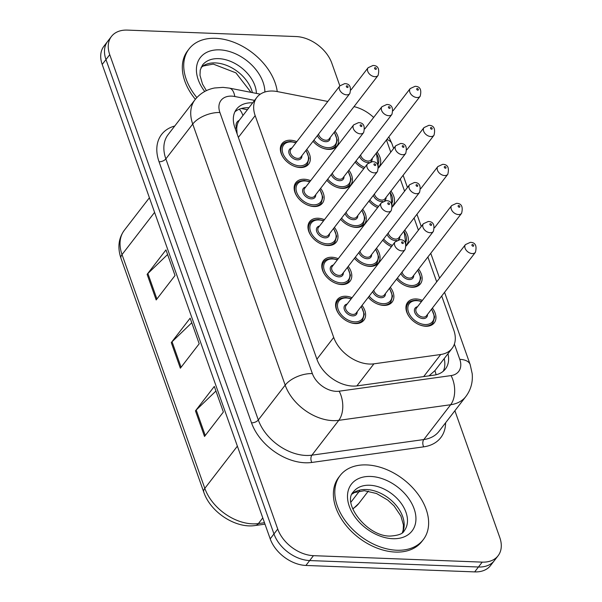 <?xml version="1.0" encoding="UTF-8"?>
<svg xmlns="http://www.w3.org/2000/svg" width="602" height="602" viewBox="0 0 602 602"><rect width="100%" height="100%" fill="white"/><g stroke="black" fill="none" stroke-linecap="round" stroke-linejoin="round"><path stroke-width="0.9" d="M390.946 191.06A16.796 11.393 -142.4 0 1 392.813 205.839A16.796 11.393 -142.4 0 1 392.414 206.313M404.762 230.069A16.796 11.393 -142.4 0 1 406.621 244.841A16.796 11.393 -142.4 0 1 406.222 245.323M418.571 269.079A16.796 11.393 -142.4 0 1 420.437 283.851A16.796 11.393 -142.4 0 1 411.971 287.244A16.796 11.393 -142.4 0 1 396.537 279.155M432.387 308.089A16.796 11.393 -142.4 0 1 434.253 322.86A16.796 11.393 -142.4 0 1 425.78 326.254A16.796 11.393 -142.4 0 1 409.548 317.164A16.796 11.393 -142.4 0 1 407.644 302.339A16.796 11.393 -142.4 0 1 416.117 298.946A16.796 11.393 -142.4 0 1 422.408 300.39M377.13 152.05A16.796 11.393 -142.4 0 1 378.997 166.829A16.796 11.393 -142.4 0 1 378.598 167.303M348.867 170.215A16.796 11.393 -142.4 0 1 350.725 184.987A16.796 11.393 -142.4 0 1 342.26 188.381A16.796 11.393 -142.4 0 1 326.833 180.291M362.682 209.218A16.796 11.393 -142.4 0 1 364.541 223.997A16.796 11.393 -142.4 0 1 356.075 227.383A16.796 11.393 -142.4 0 1 340.642 219.301M376.491 248.227A16.796 11.393 -142.4 0 1 378.357 263.006A16.796 11.393 -142.4 0 1 369.891 266.393A16.796 11.393 -142.4 0 1 354.458 258.311M390.307 287.237A16.796 11.393 -142.4 0 1 392.165 302.016A16.796 11.393 -142.4 0 1 383.7 305.402A16.796 11.393 -142.4 0 1 368.273 297.313M335.051 131.206A16.796 11.393 -142.4 0 1 336.917 145.977A16.796 11.393 -142.4 0 1 328.444 149.371A16.796 11.393 -142.4 0 1 313.017 141.282M320.595 188.373A16.796 11.393 -142.4 0 1 322.461 203.145A16.796 11.393 -142.4 0 1 313.996 206.539A16.796 11.393 -142.4 0 1 297.757 197.448A16.796 11.393 -142.4 0 1 295.853 182.624A16.796 11.393 -142.4 0 1 304.326 179.238A16.796 11.393 -142.4 0 1 310.617 180.675M334.411 227.383A16.796 11.393 -142.4 0 1 336.277 242.154A16.796 11.393 -142.4 0 1 327.804 245.548A16.796 11.393 -142.4 0 1 311.573 236.458A16.796 11.393 -142.4 0 1 309.669 221.634A16.796 11.393 -142.4 0 1 318.134 218.24A16.796 11.393 -142.4 0 1 324.433 219.685M348.227 266.385A16.796 11.393 -142.4 0 1 350.086 281.164A16.796 11.393 -142.4 0 1 341.62 284.55A16.796 11.393 -142.4 0 1 325.389 275.468A16.796 11.393 -142.4 0 1 323.485 260.643A16.796 11.393 -142.4 0 1 331.95 257.25A16.796 11.393 -142.4 0 1 338.249 258.694M362.035 305.395A16.796 11.393 -142.4 0 1 363.901 320.174A16.796 11.393 -142.4 0 1 355.436 323.56A16.796 11.393 -142.4 0 1 339.197 314.477A16.796 11.393 -142.4 0 1 337.301 299.653A16.796 11.393 -142.4 0 1 345.766 296.259A16.796 11.393 -142.4 0 1 352.065 297.704M306.787 149.364A16.796 11.393 -142.4 0 1 308.645 164.135A16.796 11.393 -142.4 0 1 300.18 167.529A16.796 11.393 -142.4 0 1 283.941 158.446A16.796 11.393 -142.4 0 1 282.045 143.615A16.796 11.393 -142.4 0 1 290.51 140.228A16.796 11.393 -142.4 0 1 296.809 141.666M327.819 101.467L277.507 91.617A31.5 21.363 37.6 0 0 272.744 91.045A31.5 21.363 37.6 0 0 256.866 97.404A31.5 21.363 37.6 0 0 255.165 115.629L333.704 337.429A31.5 21.363 37.6 0 0 373.91 363.834L440.709 354.51A31.5 21.363 37.6 0 0 452.094 348.37A31.5 21.363 37.6 0 0 453.803 330.152L441.71 296.003M256.866 97.404L239.197 120.4A10.497 7.119 37.6 0 0 236.556 128.053A31.5 15.961 160.5 0 0 235.043 128.023M236.556 128.053L236.721 128.497A31.5 21.363 -142.4 0 1 239.197 120.4M429 375.851L434.892 370.659M236.721 128.497L237.135 133.953M373.654 117.45A31.5 21.363 37.6 0 0 354.014 106.622M436.706 281.864L427.894 256.994M418.405 230.182L414.078 217.984M404.589 191.18L400.27 178.975M390.773 152.171L386.454 139.965M377.65 207.615A16.796 11.393 -142.4 0 1 368.913 201.143M391.458 246.624A16.796 11.393 -142.4 0 1 382.729 240.145M363.834 168.605A16.796 11.393 -142.4 0 1 355.097 162.134M454.894 410.737L499.795 537.548A31.5 21.363 -142.4 0 1 498.087 555.766A31.5 21.363 -142.4 0 1 482.21 562.125L313.446 555.669L309.676 560.56A31.5 21.363 -142.4 0 1 273.963 533.944L105.975 59.568A31.5 21.363 -142.4 0 1 107.683 41.342A31.5 21.363 -142.4 0 0 105.975 59.568L273.963 533.944A31.5 21.363 -142.4 0 0 309.676 560.56L478.439 567.009L309.676 560.56L305.906 565.451A31.5 21.363 -142.4 0 1 270.193 538.835L102.205 64.452A31.5 21.363 -142.4 0 1 103.913 46.234L111.453 36.459A31.5 21.363 -142.4 0 1 127.331 30.1L296.094 36.549A31.5 21.363 -142.4 0 1 331.807 63.165L339.852 85.868M498.087 555.766L494.317 560.658A31.5 21.363 -142.4 0 1 478.439 567.009A31.5 21.363 -142.4 0 0 494.317 560.658L490.547 565.541A31.5 21.363 -142.4 0 1 474.669 571.9L305.906 565.451M204.522 436.458L223.372 412.016L214.312 386.424L195.462 410.857L204.522 436.458M215.937 391.022L196.222 410.015A8.398 4.259 160.5 0 0 195.462 410.857M156.181 299.947L175.031 275.505L165.971 249.905L147.121 274.346L156.181 299.947M167.597 254.503L147.881 273.504A8.398 4.259 160.5 0 0 147.121 274.346M180.352 368.198L199.202 343.765L190.142 318.165L171.292 342.606L180.352 368.198M191.767 322.762L172.052 341.763A8.398 4.259 160.5 0 0 171.292 342.606M252.682 102.837A31.5 21.363 37.6 0 0 252.404 102.822A31.5 21.363 37.6 0 0 236.526 109.18A31.5 21.363 37.6 0 0 234.818 127.398L316.998 359.462A31.5 21.363 37.6 0 0 357.197 385.867L434.019 375.151A31.5 21.363 37.6 0 0 445.405 369.003A31.5 21.363 37.6 0 0 447.971 353.705M234.9 111.829A31.5 21.363 -142.4 0 1 248.634 107.713A31.5 21.363 -142.4 0 1 248.912 107.72M313.446 555.669A31.5 21.363 -142.4 0 1 277.733 529.06L109.745 54.677A31.5 21.363 -142.4 0 1 111.453 36.459M444.201 358.596A31.5 21.363 -142.4 0 1 443.26 371.246M196.862 97.569A52.494 35.601 -142.4 0 1 189.081 48.912A52.494 35.601 -142.4 0 1 215.546 38.317A52.494 35.601 -142.4 0 1 277.244 91.564M195.364 99.3A52.494 35.601 -142.4 0 1 187.666 50.749L189.081 48.912M396.823 550.243A52.494 35.601 -142.4 0 1 346.09 521.844A52.494 35.601 -142.4 0 1 340.153 475.512A52.494 35.601 -142.4 0 1 366.61 464.917A52.494 35.601 -142.4 0 1 417.344 493.316A52.494 35.601 -142.4 0 1 423.289 539.64A52.494 35.601 -142.4 0 1 396.823 550.243M423.289 539.64L421.874 541.476A52.494 35.601 -142.4 0 1 395.409 552.072A52.494 35.601 -142.4 0 1 344.675 523.68A52.494 35.601 -142.4 0 1 338.738 477.348L340.153 475.512M242.899 115.516A31.5 13.741 -78.9 0 0 239.235 109.225M436.111 374.753A31.5 19.279 -97.9 0 0 434.9 370.666M238.362 137.406L255.165 115.629M423.68 376.589L440.709 354.51M356.881 385.905L373.91 363.834M316.908 359.206L333.704 337.429M352.719 508.698A41.997 28.482 37.6 0 0 358.769 503.49L352.847 509.029M264.993 524.154L255.353 525.501A10.497 6.426 -97.9 0 0 258.416 523.567L264.481 522.717M255.353 525.501C235.706 528.744 210.414 512.182 203.8 492.203A10.497 5.32 -19.5 0 1 204.815 488.357A41.997 28.482 37.6 0 0 258.416 523.567L262.781 517.908M154.586 212.378L122.033 254.586A10.497 5.32 160.5 0 0 121.017 258.424C117.39 247.685 118.489 238.309 124.305 230.288A41.997 28.482 37.6 0 0 122.033 254.586L204.815 488.357L237.376 446.157M270.193 538.835L277.733 529.06M102.205 64.452L109.745 54.677M474.669 571.9L482.21 562.125M351.064 501.993L359.575 490.954M181.082 367.258L172.052 341.763M156.911 298.998L147.881 273.504M205.252 435.509L196.222 410.015M254.571 100.383L234.81 96.508A21.002 14.237 37.6 0 0 231.635 96.132A21.002 14.237 37.6 0 0 219.911 112.521L312.363 373.601A21.002 14.237 37.6 0 0 336.172 391.338A21.002 14.237 37.6 0 0 339.167 391.202L451.056 375.588A21.002 14.237 37.6 0 0 459.785 359.349L454.382 344.096M451.056 375.588A21.002 12.853 -97.9 0 1 450.665 404.732L338.775 420.339A41.997 28.482 -142.4 0 1 332.786 420.625A41.997 28.482 -142.4 0 1 285.175 385.137L192.723 124.057A41.997 28.482 -142.4 0 1 194.995 99.766L168.131 134.592A41.997 28.482 37.6 0 0 165.859 158.883L258.311 419.963A41.997 28.482 37.6 0 0 305.929 455.451A41.997 28.482 37.6 0 0 311.911 455.165L423.8 439.558A41.997 28.482 37.6 0 0 438.978 431.363L465.843 396.537A41.997 28.482 -142.4 0 1 450.665 404.732L423.8 439.558A5.252 3.213 82.1 0 0 423.703 446.842L311.813 462.456A47.249 32.041 -142.4 0 1 251.516 422.852L159.056 161.772A5.252 2.664 160.5 0 0 165.859 158.883L192.723 124.057A21.002 10.64 -19.5 0 1 219.911 112.521M311.813 462.456A5.252 3.213 82.1 0 1 311.911 455.165L338.775 420.339A21.002 12.853 -97.9 0 0 339.167 391.202M159.056 161.772A47.249 32.041 -142.4 0 1 174.746 126.021M445.593 422.8A47.249 32.041 -142.4 0 1 423.703 446.842M312.363 373.601A21.002 10.64 -19.5 0 0 285.175 385.137L258.311 419.963A5.252 2.664 160.5 0 1 251.516 422.852M459.785 359.349A21.002 10.64 -19.5 0 1 470.154 364.556L444.562 292.301M386.845 139.461A21.002 10.64 -19.5 0 1 391.977 143.795L388.817 136.91M234.81 96.508A21.002 9.158 -78.9 0 0 229.422 88.125L260.32 94.175M306.034 150.334L309.044 158.213L307.344 164.105A15.75 10.678 -142.4 0 1 299.405 167.288A15.75 10.678 -142.4 0 1 293.851 166.077M295.86 142.9A14.696 9.971 37.6 0 0 291.112 141.929A14.696 9.971 37.6 0 0 282.91 153.405A14.696 9.971 37.6 0 0 299.578 165.821A14.696 9.971 37.6 0 0 305.831 150.59M301.903 155.692A7.352 4.982 -142.4 0 1 297.463 159.854A7.352 4.982 -142.4 0 1 289.396 154.3A7.352 4.982 -142.4 0 1 291.925 147.994M290.826 149.416A6.298 4.274 37.6 0 0 291.541 154.977A6.298 4.274 37.6 0 0 297.629 158.386A6.298 4.274 37.6 0 0 300.804 157.114L349.815 93.573A6.298 4.274 -142.4 0 1 346.639 94.845A6.298 4.274 -142.4 0 1 340.551 91.436A6.298 4.274 -142.4 0 1 339.844 85.875L290.826 149.416M347.489 87.523A1.053 0.715 37.6 0 0 346.887 85.815A1.053 0.715 37.6 0 0 347.489 87.523M283.926 158.416A15.75 10.678 -142.4 0 1 282.406 144.871L280.457 147.4M333.658 148.476L335.615 145.947A15.75 10.678 -142.4 0 1 327.676 149.13A15.75 10.678 -142.4 0 1 322.123 147.919M313.935 140.093A14.696 9.971 37.6 0 0 327.842 147.663A14.696 9.971 37.6 0 0 334.102 132.432M330.167 137.534A7.352 4.982 -142.4 0 1 325.727 141.688A7.352 4.982 -142.4 0 1 317.427 135.563M318.541 134.118A6.298 4.274 37.6 0 0 325.9 140.228A6.298 4.274 37.6 0 0 329.076 138.957L378.086 75.416A6.298 4.274 -142.4 0 1 374.911 76.687A6.298 4.274 -142.4 0 1 368.823 73.278A6.298 4.274 -142.4 0 1 368.108 67.717L372.999 65.468C378.011 65.528 379.712 68.846 378.086 75.416M375.151 67.657A1.053 0.715 37.6 0 0 375.753 69.365A1.053 0.715 37.6 0 0 375.151 67.657M356.015 160.945A14.696 9.971 37.6 0 0 364.767 167.394M372.254 158.379A7.352 4.982 -142.4 0 1 370.719 161.803M369.109 162.45A7.352 4.982 -142.4 0 1 367.807 162.54A7.352 4.982 -142.4 0 1 359.507 156.415M360.621 154.97A6.298 4.274 37.6 0 0 367.98 161.073A6.298 4.274 37.6 0 0 371.156 159.801L420.166 96.26A6.298 4.274 -142.4 0 1 416.99 97.532A6.298 4.274 -142.4 0 1 410.903 94.13A6.298 4.274 -142.4 0 1 410.195 88.569L415.079 86.319C420.098 86.379 421.791 89.69 420.166 96.26M417.231 88.509A1.053 0.715 37.6 0 0 417.841 90.21A1.053 0.715 37.6 0 0 417.231 88.509M377.77 164.903A14.696 9.971 37.6 0 0 376.182 153.284M206.388 90.631L202.52 84.137L199.984 75.288L200.24 70.035L202.483 65.099A32.004 21.702 -142.4 0 1 218.616 58.642A32.004 21.702 -142.4 0 1 256.414 93.408M204.725 91.481A38.302 25.976 -142.4 0 1 219.632 49.853A38.302 25.976 -142.4 0 1 264.88 92.008M201.166 67.273A32.004 21.702 -142.4 0 1 215.313 62.917A32.004 21.702 -142.4 0 1 252.404 92.625M319.85 189.344L322.86 197.223L321.159 203.115A15.75 10.678 -142.4 0 1 313.221 206.298A15.75 10.678 -142.4 0 1 307.667 205.086M309.669 181.909A14.696 9.971 37.6 0 0 304.928 180.939A14.696 9.971 37.6 0 0 296.726 192.414A14.696 9.971 37.6 0 0 313.386 204.83A14.696 9.971 37.6 0 0 319.647 189.6M315.711 194.702A7.352 4.982 -142.4 0 1 311.272 198.856A7.352 4.982 -142.4 0 1 303.212 193.302A7.352 4.982 -142.4 0 1 305.741 187.004M304.642 188.426A6.298 4.274 37.6 0 0 305.357 193.987A6.298 4.274 37.6 0 0 311.445 197.396A6.298 4.274 37.6 0 0 314.62 196.124L363.631 132.583A6.298 4.274 -142.4 0 1 360.455 133.855A6.298 4.274 -142.4 0 1 354.367 130.446A6.298 4.274 -142.4 0 1 353.652 124.885L304.642 188.426M361.305 126.533A1.053 0.715 37.6 0 0 360.696 124.825A1.053 0.715 37.6 0 0 361.305 126.533M297.742 197.426A15.75 10.678 -142.4 0 1 296.214 183.881L294.265 186.409M333.658 228.354L336.668 236.232L334.968 242.124A15.75 10.678 -142.4 0 1 327.029 245.3A15.75 10.678 -142.4 0 1 321.476 244.088M323.485 220.911A14.696 9.971 37.6 0 0 318.744 219.948A14.696 9.971 37.6 0 0 310.534 231.416A14.696 9.971 37.6 0 0 327.202 243.84A14.696 9.971 37.6 0 0 333.463 228.609M329.527 233.711A7.352 4.982 -142.4 0 1 325.088 237.865A7.352 4.982 -142.4 0 1 317.021 232.312A7.352 4.982 -142.4 0 1 319.549 226.013M318.458 227.436A6.298 4.274 37.6 0 0 319.165 232.997A6.298 4.274 37.6 0 0 325.253 236.405A6.298 4.274 37.6 0 0 328.429 235.134L377.446 171.593A6.298 4.274 -142.4 0 1 374.271 172.864A6.298 4.274 -142.4 0 1 368.183 169.455A6.298 4.274 -142.4 0 1 367.468 163.894L318.458 227.436M375.114 165.542A1.053 0.715 37.6 0 0 374.512 163.834A1.053 0.715 37.6 0 0 375.114 165.542M311.55 236.435A15.75 10.678 -142.4 0 1 310.03 222.883L308.081 225.411M347.474 267.356L350.484 275.242L348.784 281.134A15.75 10.678 -142.4 0 1 340.845 284.31A15.75 10.678 -142.4 0 1 335.291 283.098M337.301 259.921A14.696 9.971 37.6 0 0 332.552 258.958A14.696 9.971 37.6 0 0 324.35 270.426A14.696 9.971 37.6 0 0 341.018 282.85A14.696 9.971 37.6 0 0 347.271 267.619M343.343 272.721A7.352 4.982 -142.4 0 1 338.903 276.875A7.352 4.982 -142.4 0 1 330.837 271.321A7.352 4.982 -142.4 0 1 333.365 265.023M332.266 266.445A6.298 4.274 37.6 0 0 332.981 272.006A6.298 4.274 37.6 0 0 339.069 275.407A6.298 4.274 37.6 0 0 342.245 274.136L391.262 210.595A6.298 4.274 -142.4 0 1 388.087 211.866A6.298 4.274 -142.4 0 1 381.999 208.465A6.298 4.274 -142.4 0 1 381.284 202.904L332.266 266.445M388.93 204.552A1.053 0.715 37.6 0 0 388.328 202.844A1.053 0.715 37.6 0 0 388.93 204.552M325.366 275.445A15.75 10.678 -142.4 0 1 323.846 261.893L321.897 264.421M361.29 306.365L364.3 314.252L362.6 320.144A15.75 10.678 -142.4 0 1 354.661 323.319A15.75 10.678 -142.4 0 1 349.107 322.108M351.109 298.931A14.696 9.971 37.6 0 0 346.368 297.967A14.696 9.971 37.6 0 0 338.166 309.436A14.696 9.971 37.6 0 0 354.826 321.859A14.696 9.971 37.6 0 0 361.087 306.629M357.152 311.723A7.352 4.982 -142.4 0 1 352.712 315.884A7.352 4.982 -142.4 0 1 344.653 310.331A7.352 4.982 -142.4 0 1 347.181 304.033M346.082 305.455A6.298 4.274 37.6 0 0 346.797 311.016A6.298 4.274 37.6 0 0 352.885 314.417A6.298 4.274 37.6 0 0 356.06 313.145L405.071 249.604A6.298 4.274 -142.4 0 1 401.895 250.876A6.298 4.274 -142.4 0 1 395.807 247.467A6.298 4.274 -142.4 0 1 395.093 241.914L346.082 305.455M402.746 243.554A1.053 0.715 37.6 0 0 402.136 241.853A1.053 0.715 37.6 0 0 402.746 243.554M339.182 314.455A15.75 10.678 -142.4 0 1 337.654 300.902L335.705 303.431M347.474 187.485L349.423 184.957A15.75 10.678 -142.4 0 1 341.484 188.133A15.75 10.678 -142.4 0 1 335.931 186.921M327.744 179.103A14.696 9.971 37.6 0 0 341.658 186.673A14.696 9.971 37.6 0 0 347.918 171.442M343.983 176.544A7.352 4.982 -142.4 0 1 339.543 180.698A7.352 4.982 -142.4 0 1 331.243 174.572M332.357 173.128A6.298 4.274 37.6 0 0 339.709 179.238A6.298 4.274 37.6 0 0 342.884 177.966L391.902 114.425A6.298 4.274 -142.4 0 1 388.726 115.697A6.298 4.274 -142.4 0 1 382.639 112.288A6.298 4.274 -142.4 0 1 381.924 106.727L386.808 104.477C391.827 104.537 393.52 107.848 391.902 114.425M388.967 106.667A1.053 0.715 37.6 0 0 389.569 108.375A1.053 0.715 37.6 0 0 388.967 106.667M361.29 226.495L363.239 223.967A15.75 10.678 -142.4 0 1 355.3 227.142A15.75 10.678 -142.4 0 1 349.747 225.931M341.56 218.112A14.696 9.971 37.6 0 0 355.473 225.682A14.696 9.971 37.6 0 0 361.727 210.452M357.799 215.546A7.352 4.982 -142.4 0 1 353.351 219.707A7.352 4.982 -142.4 0 1 345.051 213.582M346.165 212.137A6.298 4.274 37.6 0 0 353.524 218.24A6.298 4.274 37.6 0 0 356.7 216.968L405.71 153.427A6.298 4.274 -142.4 0 1 402.535 154.699A6.298 4.274 -142.4 0 1 396.447 151.298A6.298 4.274 -142.4 0 1 395.74 145.737L400.623 143.487C405.643 143.547 407.336 146.858 405.71 153.427M402.783 145.676A1.053 0.715 37.6 0 0 403.385 147.377A1.053 0.715 37.6 0 0 402.783 145.676M375.106 265.505L377.055 262.976A15.75 10.678 -142.4 0 1 369.116 266.152A15.75 10.678 -142.4 0 1 363.563 264.94M355.376 257.122A14.696 9.971 37.6 0 0 369.282 264.692A14.696 9.971 37.6 0 0 375.543 249.461M371.607 254.556A7.352 4.982 -142.4 0 1 367.167 258.717A7.352 4.982 -142.4 0 1 358.867 252.592M359.981 251.147A6.298 4.274 37.6 0 0 367.34 257.25A6.298 4.274 37.6 0 0 370.516 255.978L419.526 192.437A6.298 4.274 -142.4 0 1 416.351 193.709A6.298 4.274 -142.4 0 1 410.263 190.3A6.298 4.274 -142.4 0 1 409.548 184.746L414.439 182.489C419.451 182.556 421.152 185.867 419.526 192.437M416.592 184.686A1.053 0.715 37.6 0 0 417.201 186.387A1.053 0.715 37.6 0 0 416.592 184.686M369.831 199.954A14.696 9.971 37.6 0 0 378.583 206.403M386.063 197.388A7.352 4.982 -142.4 0 1 384.535 200.812M382.925 201.459A7.352 4.982 -142.4 0 1 381.623 201.55A7.352 4.982 -142.4 0 1 373.323 195.424M374.436 193.979A6.298 4.274 37.6 0 0 381.796 200.082A6.298 4.274 37.6 0 0 384.964 198.81L433.982 135.269A6.298 4.274 -142.4 0 1 430.806 136.541A6.298 4.274 -142.4 0 1 424.719 133.132A6.298 4.274 -142.4 0 1 424.004 127.579L428.895 125.321C433.907 125.389 435.607 128.7 433.982 135.269M431.047 127.519A1.053 0.715 37.6 0 0 431.649 129.219A1.053 0.715 37.6 0 0 431.047 127.519M391.586 203.912A14.696 9.971 37.6 0 0 389.998 192.294M383.64 238.956A14.696 9.971 37.6 0 0 392.399 245.413M399.878 236.398A7.352 4.982 -142.4 0 1 398.351 239.822M396.741 240.469A7.352 4.982 -142.4 0 1 395.439 240.559A7.352 4.982 -142.4 0 1 387.139 234.434M388.252 232.989A6.298 4.274 37.6 0 0 395.604 239.092A6.298 4.274 37.6 0 0 398.78 237.82L447.798 174.279A6.298 4.274 -142.4 0 1 444.622 175.551A6.298 4.274 -142.4 0 1 438.534 172.142A6.298 4.274 -142.4 0 1 437.82 166.581L442.703 164.331C447.722 164.391 449.416 167.71 447.798 174.279M444.863 166.521A1.053 0.715 37.6 0 0 445.465 168.229A1.053 0.715 37.6 0 0 444.863 166.521M405.394 242.922A14.696 9.971 37.6 0 0 403.814 231.303M417.186 286.349L419.135 283.82A15.75 10.678 -142.4 0 1 411.196 287.003A15.75 10.678 -142.4 0 1 405.643 285.792M397.455 277.966A14.696 9.971 37.6 0 0 411.362 285.536A14.696 9.971 37.6 0 0 417.622 270.306M413.694 275.407A7.352 4.982 -142.4 0 1 409.247 279.561A7.352 4.982 -142.4 0 1 400.947 273.443M402.061 271.999A6.298 4.274 37.6 0 0 409.42 278.101A6.298 4.274 37.6 0 0 412.596 276.83L461.606 213.289A6.298 4.274 -142.4 0 1 458.431 214.56A6.298 4.274 -142.4 0 1 452.343 211.151A6.298 4.274 -142.4 0 1 451.635 205.591L456.519 203.341C461.538 203.401 463.231 206.719 461.606 213.289M458.671 205.53A1.053 0.715 37.6 0 0 459.281 207.238A1.053 0.715 37.6 0 0 458.671 205.53M430.994 325.358L432.951 322.83A15.75 10.678 -142.4 0 1 425.012 326.013A15.75 10.678 -142.4 0 1 419.459 324.802M409.533 317.141A15.75 10.678 -142.4 0 1 408.005 303.589C409.021 301.632 411.783 300.511 416.291 300.217L421.663 301.361M421.46 301.625A14.696 9.971 37.6 0 0 416.719 300.654A14.696 9.971 37.6 0 0 408.51 312.122A14.696 9.971 37.6 0 0 425.178 324.546A14.696 9.971 37.6 0 0 431.438 309.315M427.503 314.417A7.352 4.982 -142.4 0 1 423.063 318.571A7.352 4.982 -142.4 0 1 415.004 313.017A7.352 4.982 -142.4 0 1 417.532 306.719M465.444 244.6L416.433 308.141A6.298 4.274 37.6 0 0 417.148 313.702A6.298 4.274 37.6 0 0 423.236 317.111A6.298 4.274 37.6 0 0 426.412 315.839L475.422 252.298A6.298 4.274 -142.4 0 1 472.246 253.57A6.298 4.274 -142.4 0 1 466.159 250.161A6.298 4.274 -142.4 0 1 465.444 244.6L470.335 242.35C475.347 242.41 477.047 245.729 475.422 252.298M472.487 244.54A1.053 0.715 37.6 0 0 473.089 246.248A1.053 0.715 37.6 0 0 472.487 244.54M353.547 491.699A32.004 21.702 -142.4 0 1 369.681 485.242A32.004 21.702 -142.4 0 1 400.608 502.55A32.004 21.702 -142.4 0 1 404.228 530.791C403.016 533.763 398.321 535.524 390.156 536.073C366.776 536.608 341.537 502.467 353.547 491.699M392.737 538.707A38.302 25.976 -142.4 0 1 349.31 506.342A38.302 25.976 -142.4 0 1 370.697 476.453A38.302 25.976 -142.4 0 1 414.123 508.818A38.302 25.976 -142.4 0 1 392.737 538.707M352.23 493.873A32.004 21.702 -142.4 0 1 366.385 489.516A32.004 21.702 -142.4 0 1 396.026 505.213A32.004 21.702 -142.4 0 1 402.467 532.619M388.915 304.507L390.864 301.978A15.75 10.678 -142.4 0 1 382.925 305.161A15.75 10.678 -142.4 0 1 377.371 303.95M369.192 296.124A14.696 9.971 37.6 0 0 383.098 303.694A14.696 9.971 37.6 0 0 389.359 288.471M385.423 293.565A7.352 4.982 -142.4 0 1 380.983 297.727A7.352 4.982 -142.4 0 1 372.683 291.601M373.797 290.156A6.298 4.274 37.6 0 0 381.149 296.259A6.298 4.274 37.6 0 0 384.324 294.988L433.342 231.446A6.298 4.274 -142.4 0 1 430.167 232.718A6.298 4.274 -142.4 0 1 424.079 229.309A6.298 4.274 -142.4 0 1 423.364 223.748L428.248 221.498C433.267 221.559 434.96 224.877 433.342 231.446M430.407 223.688A1.053 0.715 37.6 0 0 431.009 225.396A1.053 0.715 37.6 0 0 430.407 223.688M247.377 109.707L241.289 108.518M434.742 370.87L452.094 348.37M203.8 492.203L121.017 258.424M358.769 503.49L368.319 491.112M124.305 230.288L149.409 197.749M229.422 88.125L223.011 87.365L214.553 87.99C206.516 89.555 199.999 93.483 194.995 99.766M465.843 396.537C470.854 389.81 472.969 382.18 472.194 373.654L470.154 364.556M439.558 278.162L430.754 253.291M421.257 226.487L416.938 214.282M407.441 187.478L403.122 175.272M393.633 148.468L391.977 143.795M296.056 142.636L290.683 141.493C286.326 141.718 283.565 142.84 282.406 144.871M349.815 93.573C351.44 87.004 349.747 83.686 344.728 83.625L339.844 85.875M307.344 164.105L305.395 166.634M368.108 67.717L351.019 89.879M335.615 145.947L337.308 140.055L334.306 132.177M410.195 88.569L393.098 110.73M378.267 165.949L376.385 153.021M251.019 92.354L235.916 72.865L213.258 64.09L203.325 65.987L201.091 67.432M309.872 181.646L304.499 180.502C300.135 180.72 297.38 181.849 296.214 183.881M363.631 132.583C365.256 126.014 363.555 122.695 358.544 122.635L353.652 124.885M321.159 203.115L319.21 205.643M323.688 220.656L318.308 219.512C313.951 219.73 311.189 220.859 310.03 222.883M377.446 171.593C379.072 165.023 377.371 161.705 372.352 161.645L367.468 163.894M334.968 242.124L333.019 244.653M337.496 259.665L332.123 258.521C327.766 258.74 325.005 259.868 323.846 261.893M391.262 210.595C392.88 204.025 391.187 200.714 386.168 200.654L381.284 202.904M348.784 281.134L346.835 283.662M351.312 298.675L345.939 297.531C341.582 297.749 338.821 298.87 337.654 300.902M405.071 249.604C406.696 243.035 404.995 239.724 399.984 239.656L395.093 241.914M362.6 320.144L360.651 322.672M381.924 106.727L364.827 128.888M349.423 184.957L351.124 179.065L348.114 171.186M395.74 145.737L378.643 167.898M363.239 223.967L364.94 218.075L361.93 210.188M409.548 184.746L392.459 206.907M377.055 262.976L378.756 257.084L375.746 249.198M424.004 127.579L406.914 149.732M392.083 204.951L390.201 192.03M437.82 166.581L420.723 188.742M405.891 243.96L404.01 231.04M451.635 205.591L434.539 227.752M419.135 283.82L420.836 277.928L417.826 270.05M408.005 303.589L406.057 306.117M432.951 322.83L434.652 316.938L431.642 309.059M402.324 532.732L403.189 530.038L403.438 524.944L400.894 516.042L394.047 505.891L387.816 500.104L376.513 493.505L364.33 490.69L354.397 492.587L352.155 494.031M423.364 223.748L406.267 245.909M390.864 301.978L392.564 296.094L389.554 288.207"/></g></svg>
